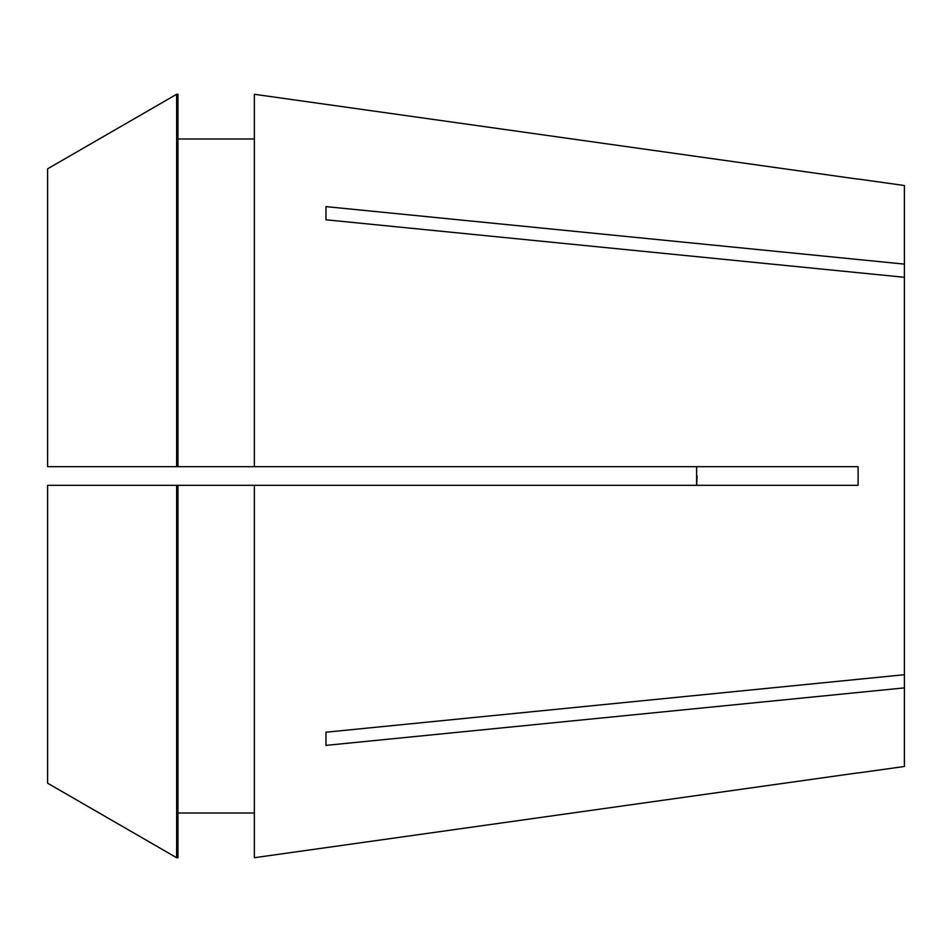 <?xml version="1.0" encoding="UTF-8"?>
<svg xmlns="http://www.w3.org/2000/svg" width="952" height="952" viewBox="0 0 952 952"><rect width="100%" height="100%" fill="white"/><g stroke="black" fill="none" stroke-linecap="round" stroke-linejoin="round"><path stroke-width="1.43" d="M858.121 179.024L904.4 185.521L904.4 264.12L325.977 206.62L325.977 219.793L904.4 277.294L904.4 674.706L325.977 732.207L325.977 745.38L904.4 687.879L904.4 766.479L858.121 772.976M254.351 94.284L858.038 179.155L254.351 94.284L254.351 466.682L858.038 466.682L858.121 476L858.038 485.318L254.351 485.318L254.351 857.716L858.038 772.846L254.351 857.716M870.735 691.223L904.4 687.879L904.4 674.706M177.941 485.318L254.351 485.318L176.644 485.318L176.644 857.716L177.941 857.716L177.941 485.318L47.6 485.318L47.6 783.187L176.644 857.716L47.6 783.187M696.626 466.682L696.626 485.318L858.038 485.318M696.638 485.211L697.09 476.071M904.4 264.12L904.4 277.294M177.941 138.992L254.351 138.992M254.351 466.682L47.6 466.682L47.6 168.813L176.644 94.284L177.941 94.284L177.941 466.682M47.6 168.813L176.644 94.284L177.941 94.284M176.644 94.284L176.644 466.682M177.941 813.008L254.351 813.008"/></g></svg>
